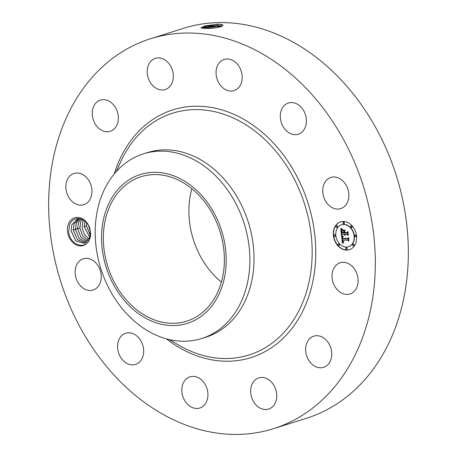 <?xml version="1.0" encoding="UTF-8"?>
<svg xmlns="http://www.w3.org/2000/svg" width="457" height="457" viewBox="0 0 457 457"><rect width="100%" height="100%" fill="white"/><g stroke="black" fill="none" stroke-linecap="round" stroke-linejoin="round"><path stroke-width="0.69" d="M150.353 38.799L183.366 28.357A204.433 158.653 72.5 0 1 303.488 48.351A204.433 158.653 72.5 0 1 408.341 250.47A204.433 158.653 72.5 0 1 306.647 418.201L273.634 428.643A204.433 158.653 72.5 0 1 153.512 408.649A204.433 158.653 72.5 0 1 48.659 206.53A204.433 158.653 72.5 0 1 150.353 38.799A204.433 158.653 72.5 0 1 270.47 58.793A204.433 158.653 72.5 0 1 375.328 260.907A204.433 158.653 72.5 0 1 273.634 428.643M218.263 24.152L205.067 25.883L201 27.991L204.867 28.391C212.562 28.934 227.358 26.192 221.799 24.598L218.292 24.17L222.382 24.838M221.291 26.317L220.565 25.9L221.799 24.598L222.296 24.792M90.623 233.607L90.058 230.557A12.779 9.917 72.5 0 0 89.789 229.288C87.504 217.938 73.097 214.242 69.567 224.981L68.739 231.299C69.138 244.706 86.065 251.122 89.84 238.594L90.623 233.607A14.527 11.276 72.5 0 1 89.858 238.668A14.527 11.276 72.5 0 1 74.862 244.107A14.527 11.276 72.5 0 1 68.179 224.678A14.527 11.276 72.5 0 1 79.649 217.692A14.527 11.276 72.5 0 1 90.24 230.088M332.867 270.493A16.355 12.693 72.5 0 1 340.139 262.769A16.355 12.693 72.5 0 1 354.215 268.653A16.355 12.693 72.5 0 1 357.271 286.236A16.355 12.693 72.5 0 1 350.005 293.96A16.355 12.693 72.5 0 1 335.929 288.076A16.355 12.693 72.5 0 1 332.867 270.493M326.909 365.549A16.355 12.693 72.5 0 1 323.613 367.331A16.355 12.693 72.5 0 1 307.435 357.808A16.355 12.693 72.5 0 1 310.457 337.923A16.355 12.693 72.5 0 1 313.753 336.141A16.355 12.693 72.5 0 1 329.931 345.663A16.355 12.693 72.5 0 1 326.909 365.549M265.757 409.541A16.355 12.693 72.5 0 1 251.122 395.499A16.355 12.693 72.5 0 1 258.776 377.893A16.355 12.693 72.5 0 1 261.655 377.431A16.355 12.693 72.5 0 1 276.291 391.466A16.355 12.693 72.5 0 1 268.636 409.078A16.355 12.693 72.5 0 1 265.757 409.541M190.198 406.422A16.355 12.693 72.5 0 1 181.806 390.249A16.355 12.693 72.5 0 1 189.941 376.831A16.355 12.693 72.5 0 1 199.555 378.43A16.355 12.693 72.5 0 1 207.941 394.602A16.355 12.693 72.5 0 1 199.806 408.021A16.355 12.693 72.5 0 1 190.198 406.422M120.477 357.026A16.355 12.693 72.5 0 1 125.698 333.244A16.355 12.693 72.5 0 1 140.779 340.659A16.355 12.693 72.5 0 1 135.558 364.435A16.355 12.693 72.5 0 1 120.477 357.026M75.279 274.588A16.355 12.693 72.5 0 1 83.254 258.816A16.355 12.693 72.5 0 1 101.088 274.229A16.355 12.693 72.5 0 1 93.114 290.001A16.355 12.693 72.5 0 1 75.279 274.588M66.711 181.201A16.355 12.693 72.5 0 1 73.983 173.483A16.355 12.693 72.5 0 1 88.058 179.367A16.355 12.693 72.5 0 1 91.114 196.95A16.355 12.693 72.5 0 1 83.842 204.667A16.355 12.693 72.5 0 1 69.767 198.789A16.355 12.693 72.5 0 1 66.711 181.201M97.073 101.888A16.355 12.693 72.5 0 1 100.369 100.112A16.355 12.693 72.5 0 1 116.546 109.634A16.355 12.693 72.5 0 1 113.53 129.52A16.355 12.693 72.5 0 1 110.234 131.296A16.355 12.693 72.5 0 1 94.051 121.773A16.355 12.693 72.5 0 1 97.073 101.888M158.231 57.902A16.355 12.693 72.5 0 1 172.866 71.938A16.355 12.693 72.5 0 1 165.206 89.549A16.355 12.693 72.5 0 1 162.326 90.012A16.355 12.693 72.5 0 1 147.691 75.971A16.355 12.693 72.5 0 1 155.346 58.359A16.355 12.693 72.5 0 1 158.231 57.902M233.79 61.021A16.355 12.693 72.5 0 1 242.176 77.193A16.355 12.693 72.5 0 1 234.041 90.612A16.355 12.693 72.5 0 1 224.433 89.012A16.355 12.693 72.5 0 1 216.041 72.84A16.355 12.693 72.5 0 1 224.181 59.421A16.355 12.693 72.5 0 1 233.79 61.021M303.511 110.417A16.355 12.693 72.5 0 1 298.29 134.192A16.355 12.693 72.5 0 1 283.203 126.783A16.355 12.693 72.5 0 1 288.424 103.008A16.355 12.693 72.5 0 1 303.511 110.417M348.708 192.854A16.355 12.693 72.5 0 1 340.733 208.626A16.355 12.693 72.5 0 1 322.893 193.208A16.355 12.693 72.5 0 1 330.868 177.436A16.355 12.693 72.5 0 1 348.708 192.854M343.413 221.434A14.601 11.334 72.5 0 1 356.243 234.138A14.601 11.334 72.5 0 1 349.371 249.693A14.601 11.334 72.5 0 1 346.526 250.105A14.601 11.334 72.5 0 1 333.696 237.4A14.601 11.334 72.5 0 1 340.562 221.845A14.601 11.334 72.5 0 1 343.413 221.434M217.578 24.141L218.292 24.17L217.395 25.438L206.484 26.066L200.84 27.791L201.069 28.02M340.699 221.805A14.601 11.334 -107.5 0 0 333.976 237.406A14.601 11.334 -107.5 0 0 346.789 250.019A14.601 11.334 -107.5 0 0 349.502 249.648M220.565 25.946L217.401 25.483L200.846 27.814M220.565 25.9L217.395 25.438M201.126 28.037L218.475 26.232L221.354 26.546M221.399 282.095A75.742 58.782 72.5 0 1 191.871 188.735M78.473 218.475L77.804 218.657L71.835 224.781L71.081 230.905L75.811 240.953L84.408 243.37L89.806 237.429L90.058 230.557M143.344 153.889L147.491 152.575A96.815 75.131 72.5 0 1 204.376 162.046A96.815 75.131 72.5 0 1 254.035 257.759A96.815 75.131 72.5 0 1 205.873 337.197L201.726 338.506A96.815 75.131 72.5 0 1 144.84 329.04A96.815 75.131 72.5 0 1 95.873 245.015A96.815 75.131 72.5 0 1 126.72 162.224A96.815 75.131 72.5 0 1 143.344 153.889A96.815 75.131 72.5 0 1 200.229 163.36A96.815 75.131 72.5 0 1 249.196 247.38A96.815 75.131 72.5 0 1 218.349 330.171A96.815 75.131 72.5 0 1 201.726 338.506M348.565 246.694A11.505 8.929 -107.5 0 0 348.702 246.654A11.505 8.929 -107.5 0 0 354.112 234.401A11.505 8.929 -107.5 0 0 344.001 224.393A11.505 8.929 -107.5 0 0 341.762 224.713A11.505 8.929 -107.5 0 0 341.63 224.758M335.021 236.395A0.885 0.685 -107.5 0 0 334.627 234.681A0.885 0.685 -107.5 0 0 334.501 234.738M343.967 223.736A0.885 0.685 -107.5 0 0 343.573 222.028A0.885 0.685 -107.5 0 0 343.447 222.085M337.066 227.38A0.885 0.685 -107.5 0 0 336.672 225.667A0.885 0.685 -107.5 0 0 336.546 225.724M355.695 236.715A0.885 0.685 -107.5 0 0 355.3 235.001A0.885 0.685 -107.5 0 0 355.175 235.058M351.684 227.603A0.885 0.685 -107.5 0 0 351.29 225.889A0.885 0.685 -107.5 0 0 351.165 225.952M346.754 249.368A0.885 0.685 -107.5 0 0 346.355 247.654A0.885 0.685 -107.5 0 0 346.229 247.717M339.037 245.5A0.885 0.685 -107.5 0 0 338.637 243.792A0.885 0.685 -107.5 0 0 338.511 243.849M353.655 245.729A0.885 0.685 -107.5 0 0 353.255 244.015A0.885 0.685 -107.5 0 0 353.13 244.072M217.635 27.5L205.113 28.397M185.536 184.125A75.742 58.782 72.5 0 1 224.387 259.01A75.742 58.782 72.5 0 1 186.713 321.157A75.742 58.782 72.5 0 1 142.207 313.748A75.742 58.782 72.5 0 1 103.356 238.862A75.742 58.782 72.5 0 1 141.036 176.716A75.742 58.782 72.5 0 1 185.536 184.125M84.425 243.364L75.788 240.89L71.103 230.739L71.869 224.77L77.816 218.652M346.195 247.06A11.505 8.929 -107.5 0 0 348.434 246.74A11.505 8.929 -107.5 0 0 353.849 234.481A11.505 8.929 -107.5 0 0 343.738 224.473A11.505 8.929 -107.5 0 0 341.499 224.798A11.505 8.929 -107.5 0 0 336.084 237.052A11.505 8.929 -107.5 0 0 346.195 247.06M334.724 236.48A0.885 0.685 -107.5 0 0 334.535 234.738A0.885 0.685 -107.5 0 0 334.724 236.48M343.67 223.821A0.885 0.685 -107.5 0 0 343.31 222.108A0.885 0.685 -107.5 0 0 343.67 223.821M336.769 227.46A0.885 0.685 -107.5 0 0 336.581 225.724A0.885 0.685 -107.5 0 0 336.769 227.46M355.397 236.795A0.885 0.685 -107.5 0 0 355.038 235.081A0.885 0.685 -107.5 0 0 355.397 236.795M351.387 227.689A0.885 0.685 -107.5 0 0 351.027 225.975A0.885 0.685 -107.5 0 0 351.387 227.689M346.263 247.711A0.885 0.685 -107.5 0 0 346.452 249.453A0.885 0.685 -107.5 0 0 346.263 247.711M338.546 243.849A0.885 0.685 -107.5 0 0 338.734 245.586A0.885 0.685 -107.5 0 0 338.546 243.849M353.164 244.072A0.885 0.685 -107.5 0 0 353.352 245.809A0.885 0.685 -107.5 0 0 353.164 244.072M217.423 27.534L205.347 28.403M126.943 181.246A78.044 60.564 72.5 0 1 214.116 213.042A78.044 60.564 72.5 0 1 200.806 316.627A78.044 60.564 72.5 0 1 113.627 284.831A78.044 60.564 72.5 0 1 126.943 181.246M341.585 235.761L343.138 236.64L342.293 237.309L342.299 238.822L347.788 238.982L348.257 238.251L348.565 241.119L347.88 240.228L342.853 240.154L343.076 241.319L343.858 241.999L343.058 241.559L342.476 240.148L342.841 241.844L343.841 242.33L342.373 243.215L341.585 235.761M341.887 235.406L343.327 236.412L341.727 235.475M342.716 237.103L342.664 238.4L347.748 238.485L348.588 237.503L348.937 240.702L348.491 237.846L347.806 238.674L342.544 238.588L342.716 237.103M340.739 228.631L342.367 229.682L341.51 230.671L341.636 233.041L344.001 233.076L343.961 232.699L341.87 232.664L341.716 230.974L342.104 230.065L341.99 232.51L343.944 232.539L343.841 231.596L342.876 230.579L344.995 230.608L344.27 231.648L344.424 233.087L346.972 233.121L347.543 232.333L347.874 235.406L347.109 234.378L344.938 234.344L345.229 235.309L344.561 234.338L344.989 235.584L344.138 234.332L342.007 234.298L341.448 235.132L340.739 228.631M341.179 228.334L342.607 229.443L341.179 228.334M345.189 230.157L342.944 230.288L345.189 230.157M344.789 232.55L346.954 232.584L347.937 231.499L348.331 235.127L347.84 231.848L347.034 232.744L344.675 232.704L344.652 231.271L344.789 232.55M73.28 230.208L77.501 239.771L85.482 242.93L77.484 239.702L73.303 230.048L74.068 224.073L78.724 218.492L74.034 224.084L73.28 230.208M342.624 243.05L341.802 235.903M342.476 240.148L342.944 240.125M342.853 240.154L347.88 240.228M348.514 240.622L348.143 240.148M347.788 238.982L348.285 238.531M347.88 238.588L342.807 238.508M347.748 238.485L348.611 237.703M341.682 234.784L341.036 228.883M342.007 234.298L344.138 234.332M344.938 234.344L347.109 234.378M347.823 234.898L347.371 234.292M346.972 233.121L347.571 232.579M343.841 231.596L343.224 230.585M343.944 232.539L344.104 231.51M343.961 232.699L342.139 232.579M344.001 233.076L344.224 232.613M342.944 230.288L343.236 230.128M345.161 230.231L343.207 230.202M347.109 232.659L344.938 232.624M346.954 232.584L347.954 231.688M86.504 242.301L79.187 238.468L75.496 229.351L76.262 223.382L79.649 218.606M72.943 229.757L75.474 229.517L79.204 238.543L86.493 242.313M75.474 229.517L76.228 223.393L79.632 218.6M87.458 241.485L80.9 237.183L77.69 228.66L78.455 222.685L80.769 218.869M75.137 229.066L77.667 228.82L80.918 237.263L87.441 241.502M77.667 228.82L78.421 222.696L80.752 218.863M88.332 240.445L82.614 235.829L79.889 227.963L80.655 221.993L82.02 219.337M77.33 228.369L79.861 228.129L82.631 235.909L88.321 240.462M79.861 228.129L80.615 221.999L81.997 219.326M88.761 226.364L90.12 230.876M88.818 226.483L90.092 230.728M89.126 239.131L84.328 234.378L82.083 227.272L82.848 221.297L83.374 220.063M83.351 220.046L82.814 221.308L82.06 227.432L84.339 234.47L89.115 239.154M90.275 235.121L86.47 225.884L86.544 222.839M83.917 226.289L86.447 226.044L90.269 235.166M86.447 226.044L86.51 222.805M89.8 237.44L84.277 226.575L84.859 221.148M85.008 220.611L84.254 226.741L89.789 237.474M114.193 174.003A129.885 100.797 72.5 0 1 249.145 122.585A129.885 100.797 72.5 0 1 308.892 296.239A129.885 100.797 72.5 0 1 174.837 344.858A129.885 100.797 72.5 0 1 166.308 338.808M116.089 171.792L120.916 161.327A126.783 98.392 72.5 0 1 247.134 125.589A126.783 98.392 72.5 0 1 306.287 292.531A126.783 98.392 72.5 0 1 179.098 345.315L169.13 339.528M217.401 25.483L218.475 26.232L217.578 27.5"/></g></svg>
